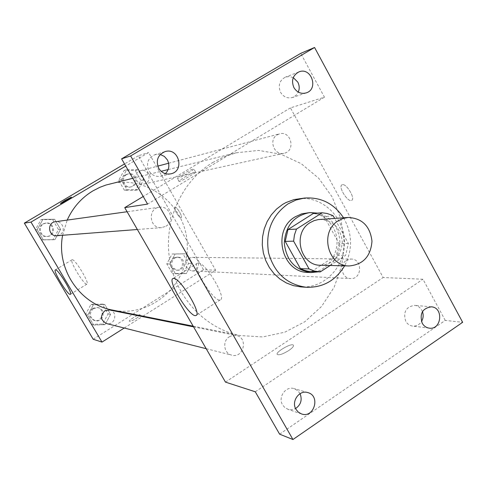 <?xml version="1.0" encoding="UTF-8"?>
<svg xmlns="http://www.w3.org/2000/svg" width="487" height="487" viewBox="0 0 487 487"><rect width="100%" height="100%" fill="white"/><g stroke="black" fill="none" stroke-linecap="round" stroke-linejoin="round"><path stroke-width="0.37" stroke-dasharray="2.44 1.83" d="M319.655 219.436C332.968 220.161 340.516 227.63 342.306 241.85C341.156 256.138 333.948 263.942 320.683 265.257M330.119 265.488L345.63 255.389L348.382 243.47L334.624 218.401M348.382 243.47L339.104 243.646L324.202 216.563L333.248 215.893M313.299 213.489L318.906 214.408L324.202 216.563M339.104 243.646L336.395 255.358L345.63 255.389M311.388 271.582L336.395 255.358M330.174 265.488C340.705 254.311 342.678 241.582 336.097 227.289C331.817 219.807 325.693 215.09 317.719 213.123M318.279 271.843L322.491 270.449M306.999 212.831C318.285 212.399 326.984 217.269 333.096 227.441C344.516 246.428 329.437 274.12 308.332 272.428M343.542 217.786C352.485 233.608 352.844 249.624 344.619 265.835M298.805 198.726C322.163 195.829 344.157 216.861 344.486 241.802C345.271 266.73 324.245 288.73 300.783 286.886M279.611 434.167L445.252 320.416L462.65 322.309M445.252 320.416L422.966 279.24L383.166 277.511L290.447 107.889L324.452 97.187L300.729 53.351M342.483 184.664L342.032 184.798C337.765 186.405 347.767 202.653 351.62 200.37C355.693 198.988 346.768 183.636 342.483 184.664L342.032 184.804C337.765 186.411 347.767 202.659 351.614 200.37C355.687 198.988 346.768 183.636 342.483 184.67M293.259 77.603L289.369 76.502L285.443 77.104C279.441 80.41 277.821 85.499 280.585 92.366C283.562 97.041 287.543 98.751 292.535 97.485L295.944 95.44L298.294 92.098M160.284 154.501L154.939 154.665C147.92 157.965 145.923 163.352 148.943 170.846C151.804 175.253 155.724 177.031 160.704 176.184L165.416 173.67M324.452 97.187L147.573 204.102M300.065 393.666L297.788 390.659L294.124 388.614C285.826 385.734 277.693 397.161 282.588 404.88L284.852 407.601L288.407 409.464L291.768 409.744L295.579 408.538M422.46 311.643L421.833 310.268C420.159 307.358 417.761 305.72 414.65 305.355C405.975 306.743 402.999 312.027 405.72 321.213C407.333 324.007 409.622 325.626 412.592 326.071C416.288 326.369 419.252 324.866 421.48 321.554M255.285 391.785L422.966 279.24M212.673 162.548L224.105 156.765L236.165 152.802L258.627 150.428L280.81 154.178L301.283 163.705L318.772 178.321L332.219 197.034L340.833 218.645L344.114 241.808L341.874 265.098L334.234 287.074L321.639 306.372L304.825 321.755L284.804 332.195L262.81 336.931L240.261 335.573C205.246 328.676 175.752 297.393 169.634 259.34C163.443 221.305 181.505 181.267 212.673 162.548M225.475 382.118L383.166 277.511M290.447 107.889L143.215 196.498M229.292 336.791L232.616 335.427L236.146 335.433C248.486 337.442 243.786 358.645 231.757 355.145C223.807 353.55 222.115 341.01 229.292 336.791M277.231 134.838L279.52 133.864C291.153 130.321 296.035 151.092 284.091 153.241C274.266 155.95 268.197 139.72 277.231 134.838M346.373 260.435L351.072 259.041C362.791 258.725 362.225 279.575 350.537 278.564C341.996 278.613 338.818 264.831 346.373 260.435M165.933 226.236C175.089 221.232 169.671 205.301 159.444 207.237C147.153 208.418 149.412 229.103 161.66 227.624L165.933 226.236M288.754 350.543C292.431 347.986 293.965 346.184 293.351 345.137C291.482 342.684 274.771 352.478 277.334 354.53C279.313 355.327 283.124 353.994 288.754 350.543C292.431 347.98 293.959 346.178 293.351 345.131C291.476 342.678 274.765 352.472 277.328 354.524C279.313 355.321 283.117 353.994 288.748 350.537M182.856 174.188C188.639 170.803 192.292 169.019 193.802 168.843C195.524 169.111 178.132 179.131 177.311 178.345C177.11 177.956 178.96 176.574 182.856 174.188M184.561 177.201C190.344 173.816 193.996 172.039 195.518 171.874C197.253 172.179 179.873 182.193 179.027 181.377C178.826 180.975 180.665 179.587 184.561 177.201M198.258 263.004C205.374 262.146 227.112 298.586 220.276 299.876C214.201 303.17 190.654 265.086 197.552 263.12L198.258 263.004M109.721 183.976C147.701 174.267 186.886 206.05 187.264 245.326C188.652 284.585 150.927 318.096 112.552 310.091M62.616 235.276L67.206 220.087M56.912 235.72L59.925 234.758C66.378 231.307 62.561 220.38 55.36 221.737M188.883 258.293L192.298 257.325C200.808 257.099 200.382 271.636 191.896 270.918C185.054 268.246 184.056 264.039 188.883 258.293M139.093 171.308L140.737 170.62C149.089 168.082 152.589 182.461 144.006 184.019C136.95 185.943 132.61 174.748 139.093 171.308M109.618 309.982C118.414 311.424 115.048 326.034 106.483 323.551M143.001 316.166L215.638 270.224L148.596 152.541L125.743 166.061M124.246 328.031L142.368 316.568M93.175 339.244L203.499 269.701L215.638 270.224M203.499 269.701L138.399 155.749L148.596 152.541M174.918 207.06L174.772 207.103C172.806 207.785 179.478 218.827 181.152 217.665C183.063 217.074 176.854 206.5 174.918 207.06L174.772 207.103C172.806 207.785 179.472 218.827 181.152 217.665C183.063 217.074 176.848 206.5 174.918 207.06M93.638 325.036L105.046 324.659L110.586 314.413L104.76 304.515L93.352 304.832L87.77 315.107L93.638 325.036L105.046 324.659L110.586 314.413L104.76 304.515L93.352 304.832L87.77 315.107L93.638 325.036L91.282 324.397L102.593 324.025L108.09 313.872L102.313 304.065L91.002 304.375L85.462 314.559L91.282 324.397M127.022 189.699L138.229 189.711L143.671 179.752L137.949 169.756L126.742 169.689L121.251 179.679L127.022 189.699L138.229 189.711L143.671 179.752L137.949 169.756L126.742 169.689L121.251 179.679L127.022 189.699L124.392 190.259L135.514 190.265L140.907 180.397L135.234 170.487L124.118 170.426L118.67 180.324L124.392 190.259M138.399 155.749L124.526 163.942M175.417 273.773L186.357 273.548L191.671 263.589L186.077 253.824L175.137 253.995L169.78 263.984L175.417 273.773L186.357 273.548L191.671 263.589L186.077 253.824L175.137 253.995L169.78 263.984L175.417 273.773L172.398 273.597L183.258 273.371L188.524 263.497L182.978 253.818L172.118 253.989L166.81 263.893L172.398 273.597M43.221 239.781L54.909 239.647L60.589 229.401L54.623 219.266L42.935 219.345L37.207 229.614L43.221 239.781L54.909 239.647L60.589 229.401L54.623 219.266L42.935 219.345L37.207 229.614L43.221 239.781L41.285 239.902L52.882 239.768L58.513 229.614L52.596 219.57L41.005 219.649L35.326 229.827L41.285 239.902M136.305 318.376C139.032 316.599 140.317 315.424 140.146 314.864C139.477 313.665 128.239 320.349 129.396 321.256C130.333 321.542 132.641 320.586 136.305 318.376C139.032 316.599 140.311 315.424 140.146 314.858C139.471 313.658 128.239 320.343 129.396 321.256C130.333 321.542 132.634 320.58 136.305 318.376M71.406 197.138C71.966 197.363 60.571 203.943 60.394 203.499L60.388 203.499M72.271 259.729C75.296 259.151 90.01 283.653 86.93 284.128C84.482 285.881 68.99 260.521 72.058 259.766L72.271 259.729M43.52 223.91L45.991 223.046C54.721 221.524 56.34 236.067 47.483 236.445C40.719 237.309 37.481 227.106 43.52 223.91M52.882 239.768L54.909 239.647M58.513 229.614L60.589 229.401M52.596 219.57L54.623 219.266M41.005 219.649L42.935 219.345M35.326 229.827L37.207 229.614M42.753 224.014L45.212 223.149C53.917 221.634 55.524 236.128 46.703 236.505C39.958 237.37 36.732 227.198 42.753 224.014M93.455 308.539L98.155 307.674C106.616 309.062 103.378 323.076 95.135 320.689C89.401 317.463 88.841 313.415 93.455 308.539M102.593 324.025L105.046 324.659M108.09 313.872L110.586 314.413M102.313 304.065L104.76 304.515M91.002 304.375L93.352 304.832M85.462 314.559L87.77 315.107M92.518 308.344L97.199 307.48C105.636 308.868 102.404 322.832 94.192 320.452C88.476 317.238 87.916 313.202 92.518 308.344M126.529 174.626L128.111 173.962C136.153 171.521 139.525 185.316 131.259 186.819C124.465 188.67 120.289 177.932 126.529 174.626M135.514 190.265L138.229 189.711M140.907 180.397L143.671 179.752M135.234 170.487L137.949 169.756M124.118 170.426L126.742 169.689M118.67 180.324L121.251 179.679M125.482 174.906L127.058 174.243C135.076 171.808 138.436 185.553 130.199 187.051C123.43 188.895 119.266 178.193 125.482 174.906M174.48 258.092L177.767 257.166C185.967 256.953 185.553 270.912 177.378 270.218C170.791 267.649 169.823 263.607 174.48 258.092M183.258 273.371L186.357 273.548M188.524 263.497L191.671 263.589M182.978 253.818L186.077 253.824M172.118 253.989L175.137 253.995M166.81 263.893L169.78 263.984M173.281 258.08L176.556 257.154C184.731 256.941 184.323 270.851 176.172 270.157C169.604 267.6 168.636 263.577 173.281 258.08M431.324 306.828L414.65 305.355M429.224 328.141L412.592 326.071M298.896 71.912L285.443 77.104M306.171 92.907L292.535 97.485M164.898 151.658L154.939 154.665M170.821 173.835L160.704 176.184M307.827 392.595L294.124 388.614M301.41 413.895L287.866 409.299M195.518 171.874L193.802 168.843M179.027 181.377L177.311 178.345M197.552 263.12L173.055 278.497M220.276 299.876L196.352 315.217M193.175 326.174L240.261 335.573M132.762 178.297L161.142 171.302M168.149 169.573L236.165 152.802M159.444 207.237L127.101 211.742M161.66 227.624L137.358 229.505M191.896 270.918L350.537 278.564M192.298 257.325L351.072 259.041M144.006 184.019L284.091 153.241M140.737 170.62L157.751 166.116M168.636 163.23L279.52 133.864M206.178 348.692L231.757 355.145M193.57 326.868L236.146 335.433M72.058 259.766L55.39 269.883M86.93 284.128L70.432 294.282M46.703 236.505L47.483 236.445M45.212 223.149L45.991 223.046M94.192 320.452L95.135 320.689M97.199 307.48L98.155 307.674M130.199 187.051L131.259 186.819M127.058 174.243L128.111 173.962M176.172 270.157L177.378 270.218M176.556 257.154L177.767 257.166"/><path stroke-width="0.73" d="M338.349 220.751L343.104 218.474L348.205 217.464C362.182 218.237 370.108 226.145 371.983 241.187C370.784 256.296 363.217 264.551 349.295 265.951C327.745 266.626 319.21 231.648 338.349 220.751M349.295 265.951L320.683 265.257C300.169 265.896 292.054 232.853 310.274 222.547L314.127 220.629L318.248 219.582L348.205 217.464M320.056 271.91L308.094 271.253L304.162 270.267L300.412 268.654L285.205 241.388L293.624 241.162L309.081 268.934L314.474 271.052L320.233 271.916L330.119 265.488M334.624 218.401L333.248 215.893L331.757 215.138L327.063 213.483L322.175 212.758L296.461 229.091L294.446 234.959L293.624 241.162M322.175 212.758L313.299 213.489L287.994 229.529L296.461 229.091M285.205 241.388L287.994 229.529M317.719 213.123L309.866 212.588C294.014 215.577 285.492 225.767 284.292 243.153C286.271 260.466 295.244 270.267 311.211 272.537L318.279 271.843M322.491 270.449L330.174 265.488M311.211 272.537L308.332 272.428C281.736 272.848 271.527 230.108 295.183 216.825L301.739 213.83L309.866 212.588M300.412 268.654L309.081 268.934M344.619 265.835C335.659 280.573 322.924 287.726 306.414 287.281C287.032 284.615 274.418 273.146 268.58 252.887C265.257 231.958 271.728 215.619 288.006 203.876L295.932 200.041L304.412 198.075C320.89 196.894 333.93 203.469 343.542 217.786M306.414 287.281L300.783 286.886L293.43 285.638L286.393 282.984L279.903 279.002L274.169 273.816L269.396 267.594L265.75 260.545L263.345 252.893L262.268 244.906L262.56 236.84L264.204 228.975L267.15 221.573L271.296 214.877L276.488 209.112L282.563 204.461L285.839 202.616L293.965 199.603L304.412 198.075M295.999 409.348C290.97 401.404 299.316 389.637 307.827 392.595C320.854 395.834 314.005 418.686 301.41 413.895L298.318 412.148L295.999 409.348M158.732 168.325C155.627 160.607 157.678 155.049 164.898 151.658C178.711 146.958 185.121 171.047 170.821 173.835C165.702 174.705 161.672 172.867 158.732 168.325M293.917 87.617C291.074 80.55 292.736 75.315 298.896 71.912C311.248 66.622 319.015 89.139 306.171 92.907C301.057 94.204 296.973 92.439 293.917 87.617M422.186 323.149C419.398 313.701 422.448 308.265 431.324 306.828C443.858 307.443 441.63 330.174 429.224 328.141C426.186 327.684 423.836 326.016 422.186 323.149M462.65 322.309L314.572 47.489L130.619 155.937L292.943 439.511L462.65 322.309M143.215 196.498L124.727 207.626L147.573 204.102L121.604 158.847L300.729 53.351L314.572 47.489M298.294 92.098C299.645 88.75 299.475 85.42 297.788 82.108L293.259 77.603M165.416 173.67C169.196 169.61 169.847 165.008 167.364 159.858L164.356 156.418L160.284 154.501M121.604 158.847L130.619 155.937M124.727 207.626L225.475 382.118L255.285 391.785L279.611 434.167L292.943 439.511M173.713 278.412C180.354 277.87 202.3 314.511 195.938 315.479C190.374 318.437 166.664 280.122 173.055 278.497L173.713 278.412M295.579 408.538C300.899 404.776 302.39 399.821 300.065 393.666M421.48 321.554C423.313 318.407 423.635 315.107 422.46 311.643M67.206 220.087C72.867 207.541 81.469 197.789 93.005 190.825L99.938 187.282L105.996 185.023L132.762 178.297M193.175 326.174L112.552 310.091C80.032 304.399 56.029 268.982 62.616 235.276M127.101 211.742L55.36 221.737C46.715 222.583 48.298 236.743 56.912 235.72L137.358 229.505M206.178 348.692L106.483 323.551C100.517 320.196 99.932 315.972 104.735 310.883L109.618 309.982L193.57 326.868M125.743 166.061L30.991 222.09L101.996 342.099L124.246 328.031M142.368 316.568L143.001 316.166M124.526 163.942L24.35 223.119L93.175 339.244L101.996 342.099M24.35 223.119L30.991 222.09M55.591 269.853C58.391 269.414 73.208 294.002 70.347 294.331C68.137 295.938 52.559 270.486 55.39 269.883L55.591 269.853M60.382 203.493L64.698 200.583L71.394 197.125C72.155 197.241 60.583 203.943 60.388 203.499L64.698 200.577L71.394 197.125M311.303 271.582L320.148 271.916M196.352 315.217L195.938 315.479M161.142 171.302L168.149 169.573M157.751 166.116L168.636 163.23"/></g></svg>
